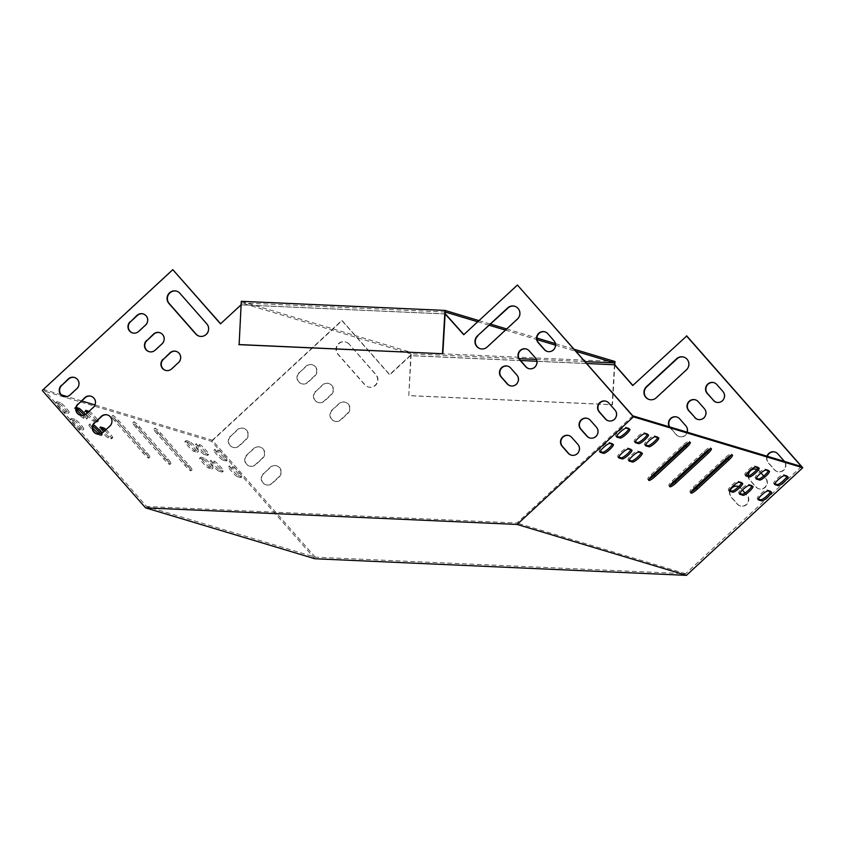 <?xml version="1.0" encoding="UTF-8"?>
<svg xmlns="http://www.w3.org/2000/svg" width="845" height="845" viewBox="0 0 845 845"><rect width="100%" height="100%" fill="white"/><g stroke="black" fill="none" stroke-linecap="round" stroke-linejoin="round"><path stroke-width="0.63" stroke-dasharray="4.22 3.17" d="M156.895 433.58A6.602 0.803 -132.8 0 1 153.896 429.175A6.602 0.803 -132.8 0 1 159.853 434.467L187.928 466.377A6.602 0.803 -132.8 0 1 190.938 470.781A6.602 0.803 -132.8 0 1 184.981 465.489L156.895 433.58L157.994 432.566A6.602 0.803 -132.8 0 1 154.994 428.161A6.602 0.803 -132.8 0 1 160.951 433.453L189.037 465.363A6.602 0.803 -132.8 0 1 192.037 469.757A6.602 0.803 -132.8 0 1 186.08 464.475L157.994 432.566M104.928 430.612A6.602 0.803 -132.8 0 1 109.66 435.619A6.602 0.803 -132.8 0 1 111.603 438.766A6.602 0.803 -132.8 0 1 111.392 438.777L108.023 437.763A6.602 0.803 -132.8 0 1 102.71 432.957A6.602 0.803 -132.8 0 1 99.266 428.056A6.602 0.803 -132.8 0 1 99.478 428.045L101.03 428.521M87.954 412.339L88.197 412.413A6.602 0.803 -132.8 0 1 93.499 417.219A6.602 0.803 -132.8 0 1 96.953 422.12A6.602 0.803 -132.8 0 1 96.742 422.13L93.373 421.116A6.602 0.803 -132.8 0 1 88.06 416.31A6.602 0.803 -132.8 0 1 84.616 411.409A6.602 0.803 -132.8 0 1 84.817 411.399L86.38 411.874M84.077 415.138A6.602 0.803 -132.8 0 1 86.623 419.014A6.602 0.803 -132.8 0 1 86.412 419.025L83.042 418.011A6.602 0.803 -132.8 0 1 77.729 413.205A6.602 0.803 -132.8 0 1 74.286 408.304A6.602 0.803 -132.8 0 1 74.487 408.293L76.082 408.769M100.418 433.918A6.602 0.803 -132.8 0 1 101.273 435.661A6.602 0.803 -132.8 0 1 101.062 435.671L97.693 434.657A6.602 0.803 -132.8 0 1 92.38 429.851A6.602 0.803 -132.8 0 1 88.936 424.95A6.602 0.803 -132.8 0 1 89.147 424.94L92.517 425.954A6.602 0.803 -132.8 0 1 92.781 426.081M73.959 420.377A6.602 0.803 -132.8 0 1 79.272 425.183A6.602 0.803 -132.8 0 1 82.715 430.084A6.602 0.803 -132.8 0 1 82.514 430.094L79.134 429.08A6.602 0.803 -132.8 0 1 73.832 424.274A6.602 0.803 -132.8 0 1 70.378 419.373A6.602 0.803 -132.8 0 1 70.589 419.363L73.959 420.377L75.068 419.363A6.602 0.803 -132.8 0 1 80.37 424.169A6.602 0.803 -132.8 0 1 83.824 429.059A6.602 0.803 -132.8 0 1 83.613 429.07L80.233 428.056A6.602 0.803 -132.8 0 1 74.93 423.25A6.602 0.803 -132.8 0 1 71.476 418.359A6.602 0.803 -132.8 0 1 71.688 418.349L75.068 419.363M237.255 476.612A6.602 0.803 -132.8 0 1 231.942 471.806A6.602 0.803 -132.8 0 1 228.499 466.915A6.602 0.803 -132.8 0 1 228.71 466.905L232.079 467.919A6.602 0.803 -132.8 0 1 237.392 472.725A6.602 0.803 -132.8 0 1 240.836 477.615A6.602 0.803 -132.8 0 1 240.624 477.626L237.255 476.612L238.353 475.598A6.602 0.803 -132.8 0 1 233.04 470.792A6.602 0.803 -132.8 0 1 229.597 465.891A6.602 0.803 -132.8 0 1 229.808 465.88L233.178 466.894A6.602 0.803 -132.8 0 1 238.491 471.7A6.602 0.803 -132.8 0 1 241.934 476.601A6.602 0.803 -132.8 0 1 241.723 476.612L238.353 475.598M314.91 558.756L211.577 441.354L42.25 390.443M222.605 459.965A6.602 0.803 -132.8 0 1 217.292 455.159A6.602 0.803 -132.8 0 1 213.848 450.269A6.602 0.803 -132.8 0 1 214.049 450.258L217.429 451.272A6.602 0.803 -132.8 0 1 222.731 456.078A6.602 0.803 -132.8 0 1 226.185 460.969A6.602 0.803 -132.8 0 1 225.974 460.979L222.605 459.965L223.703 458.951A6.602 0.803 -132.8 0 1 218.39 454.145A6.602 0.803 -132.8 0 1 214.947 449.244A6.602 0.803 -132.8 0 1 215.148 449.234L218.528 450.248A6.602 0.803 -132.8 0 1 223.84 455.054A6.602 0.803 -132.8 0 1 227.284 459.955A6.602 0.803 -132.8 0 1 227.073 459.965L223.703 458.951M59.308 403.73A6.602 0.803 -132.8 0 1 64.621 408.536A6.602 0.803 -132.8 0 1 68.065 413.437A6.602 0.803 -132.8 0 1 67.853 413.448L64.484 412.434A6.602 0.803 -132.8 0 1 59.171 407.628A6.602 0.803 -132.8 0 1 55.728 402.727A6.602 0.803 -132.8 0 1 55.939 402.716L59.308 403.73L60.407 402.716A6.602 0.803 -132.8 0 1 65.72 407.522A6.602 0.803 -132.8 0 1 69.163 412.413A6.602 0.803 -132.8 0 1 68.963 412.423L65.583 411.409A6.602 0.803 -132.8 0 1 60.28 406.603A6.602 0.803 -132.8 0 1 56.826 401.713A6.602 0.803 -132.8 0 1 57.037 401.702L60.407 402.716M218.697 471.035A6.602 0.803 -132.8 0 1 213.394 466.229A6.602 0.803 -132.8 0 1 209.94 461.338A6.602 0.803 -132.8 0 1 210.151 461.328L213.521 462.342A6.602 0.803 -132.8 0 1 218.834 467.148A6.602 0.803 -132.8 0 1 222.277 472.038A6.602 0.803 -132.8 0 1 222.077 472.049L218.697 471.035L219.795 470.021A6.602 0.803 -132.8 0 1 214.493 465.215A6.602 0.803 -132.8 0 1 211.039 460.314A6.602 0.803 -132.8 0 1 211.25 460.303L214.63 461.317A6.602 0.803 -132.8 0 1 219.932 466.123A6.602 0.803 -132.8 0 1 223.386 471.024A6.602 0.803 -132.8 0 1 223.175 471.035L219.795 470.021M204.046 454.388A6.602 0.803 -132.8 0 1 198.733 449.582A6.602 0.803 -132.8 0 1 195.29 444.692A6.602 0.803 -132.8 0 1 195.501 444.681L198.871 445.695A6.602 0.803 -132.8 0 1 204.184 450.501A6.602 0.803 -132.8 0 1 207.627 455.392A6.602 0.803 -132.8 0 1 207.416 455.402L204.046 454.388L205.145 453.374A6.602 0.803 -132.8 0 1 199.842 448.568A6.602 0.803 -132.8 0 1 196.389 443.667A6.602 0.803 -132.8 0 1 196.6 443.657L199.969 444.671A6.602 0.803 -132.8 0 1 205.282 449.477A6.602 0.803 -132.8 0 1 208.726 454.378A6.602 0.803 -132.8 0 1 208.525 454.388L205.145 453.374M188.541 442.59A6.602 0.803 -132.8 0 1 193.854 447.396A6.602 0.803 -132.8 0 1 197.297 452.286A6.602 0.803 -132.8 0 1 197.086 452.297L193.716 451.283A6.602 0.803 -132.8 0 1 188.403 446.477A6.602 0.803 -132.8 0 1 184.96 441.576A6.602 0.803 -132.8 0 1 185.171 441.576L188.541 442.59L189.639 441.565A6.602 0.803 -132.8 0 1 194.952 446.371A6.602 0.803 -132.8 0 1 198.395 451.272A6.602 0.803 -132.8 0 1 198.195 451.283L194.815 450.269A6.602 0.803 -132.8 0 1 189.512 445.463A6.602 0.803 -132.8 0 1 186.058 440.562A6.602 0.803 -132.8 0 1 186.27 440.551L189.639 441.565M203.191 459.236A6.602 0.803 -132.8 0 1 208.504 464.042A6.602 0.803 -132.8 0 1 211.947 468.933A6.602 0.803 -132.8 0 1 211.746 468.943L208.366 467.929A6.602 0.803 -132.8 0 1 203.064 463.123A6.602 0.803 -132.8 0 1 199.61 458.233A6.602 0.803 -132.8 0 1 199.821 458.222L203.191 459.236L204.3 458.212A6.602 0.803 -132.8 0 1 209.602 463.018A6.602 0.803 -132.8 0 1 213.056 467.919A6.602 0.803 -132.8 0 1 212.845 467.929L209.465 466.915A6.602 0.803 -132.8 0 1 204.163 462.109A6.602 0.803 -132.8 0 1 200.709 457.208A6.602 0.803 -132.8 0 1 200.92 457.198L204.3 458.212M114.74 420.905A6.602 0.803 -132.8 0 1 111.73 416.5A6.602 0.803 -132.8 0 1 117.687 421.792L145.773 453.702A6.602 0.803 -132.8 0 1 148.773 458.106A6.602 0.803 -132.8 0 1 142.816 452.814L114.74 420.905L115.839 419.891A6.602 0.803 -132.8 0 1 112.829 415.486A6.602 0.803 -132.8 0 1 118.786 420.778L146.872 452.688A6.602 0.803 -132.8 0 1 149.871 457.082A6.602 0.803 -132.8 0 1 143.914 451.8L115.839 419.891M135.813 427.243A6.602 0.803 -132.8 0 1 132.813 422.838A6.602 0.803 -132.8 0 1 138.77 428.13L166.856 460.039A6.602 0.803 -132.8 0 1 169.856 464.444A6.602 0.803 -132.8 0 1 163.898 459.152L135.813 427.243L136.922 426.229A6.602 0.803 -132.8 0 1 133.911 421.824A6.602 0.803 -132.8 0 1 139.869 427.116L167.954 459.025A6.602 0.803 -132.8 0 1 170.954 463.419A6.602 0.803 -132.8 0 1 164.997 458.138L136.922 426.229M106.026 429.587A6.602 0.803 -132.8 0 1 110.758 434.605A6.602 0.803 -132.8 0 1 112.702 437.752A6.602 0.803 -132.8 0 1 112.491 437.752L109.121 436.738A6.602 0.803 -132.8 0 1 103.671 431.774M89.052 411.325L89.295 411.399A6.602 0.803 -132.8 0 1 93.373 414.884A6.602 0.803 -132.8 0 1 97.693 420.102M96.911 420.831L94.471 420.092A6.602 0.803 -132.8 0 1 87.225 413.015M76.071 408.8A6.602 0.803 -132.8 0 1 75.385 407.29A6.602 0.803 -132.8 0 1 75.585 407.279L76.261 407.48M85.472 414.483A6.602 0.803 -132.8 0 1 87.722 417.99A6.602 0.803 -132.8 0 1 87.51 418L84.141 416.986A6.602 0.803 -132.8 0 1 82.081 415.465M92.549 427.781A6.602 0.803 -132.8 0 1 90.035 423.936A6.602 0.803 -132.8 0 1 90.246 423.926L93.246 424.834M101.801 433.305A6.602 0.803 -132.8 0 1 102.372 434.636A6.602 0.803 -132.8 0 1 102.16 434.647L100.048 434.013M801.44 466.524L685.591 573.713L315.269 557.172L146.607 506.472L43.686 389.524L173.14 269.756M315.269 557.172L212.338 440.234L94.989 404.945M81.669 400.942L67.082 396.558M61.315 394.826L43.686 389.524M263.703 473.665A6.602 6.422 -73.3 0 0 266.08 484.84A6.602 6.422 -73.3 0 0 272.248 483.372L279.125 477.013A6.602 6.422 -73.3 0 0 276.748 465.838A6.602 6.422 -73.3 0 0 270.58 467.306L263.703 473.665L270.242 467.2A6.602 6.422 106.7 0 1 280.804 470.57A6.602 6.422 106.7 0 1 278.787 476.918L271.91 483.277A6.602 6.422 106.7 0 1 261.358 479.907A6.602 6.422 106.7 0 1 263.365 473.559M247.226 454.937A6.602 6.422 -73.3 0 0 249.592 466.113A6.602 6.422 -73.3 0 0 255.771 464.644L262.637 458.286A6.602 6.422 -73.3 0 0 260.271 447.111A6.602 6.422 -73.3 0 0 254.091 448.579L246.888 454.832L253.753 448.473A6.602 6.422 106.7 0 1 264.316 451.843A6.602 6.422 106.7 0 1 262.299 458.191L255.433 464.549A6.602 6.422 106.7 0 1 244.87 461.18A6.602 6.422 106.7 0 1 246.888 454.832M230.738 436.21A6.602 6.422 -73.3 0 0 233.114 447.385A6.602 6.422 -73.3 0 0 239.283 445.917L246.159 439.558A6.602 6.422 -73.3 0 0 243.782 428.383A6.602 6.422 -73.3 0 0 237.614 429.851L230.738 436.21L237.276 429.746A6.602 6.422 106.7 0 1 247.838 433.115A6.602 6.422 106.7 0 1 245.821 439.463L238.945 445.811A6.602 6.422 106.7 0 1 228.393 442.453A6.602 6.422 106.7 0 1 230.4 436.104M676.94 417.029A6.602 6.422 106.7 0 1 680.024 418.951L686.129 425.88A6.602 6.422 106.7 0 1 679.422 436.654A6.602 6.422 106.7 0 1 676.507 434.784L670.402 427.845A6.602 6.422 106.7 0 1 669.736 426.936M737.991 486.393A6.602 6.422 106.7 0 1 741.076 488.315L747.17 495.244A6.602 6.422 106.7 0 1 740.463 506.018A6.602 6.422 106.7 0 1 737.558 504.148L731.453 497.209A6.602 6.422 106.7 0 1 730.217 490.596M695.498 399.865A6.602 6.422 106.7 0 1 698.572 401.787L704.677 408.716A6.602 6.422 106.7 0 1 697.801 419.437M756.539 469.228A6.602 6.422 106.7 0 1 759.623 471.151L765.728 478.08A6.602 6.422 106.7 0 1 759.021 488.854A6.602 6.422 106.7 0 1 756.106 486.984L750.001 480.044A6.602 6.422 106.7 0 1 748.385 475.851M714.046 382.7A6.602 6.422 106.7 0 1 717.13 384.623L723.236 391.552A6.602 6.422 106.7 0 1 716.359 402.273M683.869 357.118A7.542 7.33 106.7 0 1 686.753 369.93L656.523 397.911A7.542 7.33 106.7 0 1 649.298 399.527M775.097 452.064A6.602 6.422 106.7 0 1 778.171 453.987L784.276 460.916A6.602 6.422 106.7 0 1 777.569 471.69A6.602 6.422 106.7 0 1 774.664 469.82L768.559 462.88A6.602 6.422 106.7 0 1 767.323 456.268M211.577 441.354L342.13 320.561L389.83 374.757L410.448 355.692L614.759 364.808M632.873 385.394L686.763 335.951M349.228 344.2A7.542 7.33 -73.3 0 0 337.546 345.309A7.542 7.33 -73.3 0 0 338.232 354.372L365.093 384.897A7.542 7.33 -73.3 0 0 376.775 383.788A7.542 7.33 -73.3 0 0 376.088 374.726L349.228 344.2L375.75 374.62A7.542 7.33 106.7 0 1 368.082 386.936A7.542 7.33 106.7 0 1 364.755 384.792L337.894 354.277A7.542 7.33 106.7 0 1 345.563 341.961A7.542 7.33 106.7 0 1 348.89 344.105M299.457 372.634A6.602 6.422 -73.3 0 0 301.823 383.81A6.602 6.422 -73.3 0 0 308.002 382.352L314.868 375.993A6.602 6.422 -73.3 0 0 312.502 364.818A6.602 6.422 -73.3 0 0 306.323 366.276L299.457 372.634L305.985 366.181A6.602 6.422 106.7 0 1 316.548 369.54A6.602 6.422 106.7 0 1 314.53 375.888L307.664 382.246A6.602 6.422 106.7 0 1 297.102 378.887A6.602 6.422 106.7 0 1 299.119 372.539M315.935 391.362A6.602 6.422 -73.3 0 0 318.311 402.537A6.602 6.422 -73.3 0 0 324.48 401.079L331.356 394.721A6.602 6.422 -73.3 0 0 328.98 383.545A6.602 6.422 -73.3 0 0 322.811 385.003L315.935 391.362L322.473 384.908A6.602 6.422 106.7 0 1 333.036 388.267A6.602 6.422 106.7 0 1 331.018 394.615L324.142 400.974A6.602 6.422 106.7 0 1 313.579 397.615A6.602 6.422 106.7 0 1 315.597 391.267M332.423 410.089A6.602 6.422 -73.3 0 0 334.789 421.275A6.602 6.422 -73.3 0 0 340.968 419.807L347.834 413.448A6.602 6.422 -73.3 0 0 345.468 402.273A6.602 6.422 -73.3 0 0 339.289 403.73L332.085 409.994L338.951 403.635A6.602 6.422 106.7 0 1 349.513 406.994A6.602 6.422 106.7 0 1 347.496 413.342L340.63 419.701A6.602 6.422 106.7 0 1 330.068 416.342A6.602 6.422 106.7 0 1 332.085 409.994M669.398 426.831A6.602 6.422 -73.3 0 0 670.064 427.75L676.169 434.679A6.602 6.422 -73.3 0 0 687.101 432.154M729.879 490.501A6.602 6.422 -73.3 0 0 731.115 497.113L737.22 504.042A6.602 6.422 -73.3 0 0 747.434 503.071A6.602 6.422 -73.3 0 0 746.843 495.149L744.963 493.015M742.396 490.1L740.738 488.209A6.602 6.422 -73.3 0 0 738.625 486.635M748.047 475.746A6.602 6.422 -73.3 0 0 749.663 479.949L755.768 486.878A6.602 6.422 -73.3 0 0 765.992 485.907A6.602 6.422 -73.3 0 0 765.39 477.985L763.7 476.062M760.975 472.968L759.285 471.045A6.602 6.422 -73.3 0 0 756.983 469.387M766.985 456.173A6.602 6.422 -73.3 0 0 768.221 462.785L774.326 469.714A6.602 6.422 -73.3 0 0 784.329 469.07A6.602 6.422 -73.3 0 0 784.403 461.412M212.338 440.234L341.792 320.466L389.492 374.662L410.11 355.587L520.531 360.519M536.913 361.248L586.705 363.477M241.078 304.823L445.114 313.896M96.921 433.981A6.602 6.422 -73.3 0 0 103.259 432.566L110.135 426.207A6.602 6.422 -73.3 0 0 107.59 414.99M80.433 415.254A6.602 6.422 -73.3 0 0 86.781 413.839L93.647 407.48A6.602 6.422 -73.3 0 0 91.102 396.263M63.956 396.527A6.602 6.422 -73.3 0 0 70.293 395.111L77.17 388.753A6.602 6.422 -73.3 0 0 74.624 377.525M507.951 366.223A6.602 6.422 106.7 0 1 511.035 368.145L517.14 375.074A6.602 6.422 106.7 0 1 510.253 385.795M569.002 435.587A6.602 6.422 106.7 0 1 572.076 437.509L578.181 444.438A6.602 6.422 106.7 0 1 571.304 455.159M526.509 349.059A6.602 6.422 106.7 0 1 529.583 350.981L535.688 357.91A6.602 6.422 106.7 0 1 528.812 368.631M587.55 418.423A6.602 6.422 106.7 0 1 590.634 420.345L596.739 427.274A6.602 6.422 106.7 0 1 589.852 437.995M545.057 331.895A6.602 6.422 106.7 0 1 548.13 333.817L554.236 340.746A6.602 6.422 106.7 0 1 547.359 351.467M514.88 306.312A7.542 7.33 106.7 0 1 517.763 319.135L487.523 347.105A7.542 7.33 106.7 0 1 480.298 348.721M606.108 401.259A6.602 6.422 106.7 0 1 609.182 403.181L615.287 410.11A6.602 6.422 106.7 0 1 608.411 420.831M632.778 415.825L516.929 523.002L146.607 506.472M220.64 323.73L241.459 304.887L445.769 314.013M463.873 334.588L517.763 285.145M199.262 336.173A7.542 7.33 -73.3 0 0 207.099 323.92L180.238 293.395A7.542 7.33 -73.3 0 0 176.742 291.208M132.665 332.951A6.602 6.422 -73.3 0 0 139.002 331.546L145.879 325.188A6.602 6.422 -73.3 0 0 143.333 313.96M149.142 351.678A6.602 6.422 -73.3 0 0 155.491 350.274L162.356 343.915A6.602 6.422 -73.3 0 0 159.821 332.687M165.631 370.416A6.602 6.422 -73.3 0 0 171.968 369.001L178.844 362.642A6.602 6.422 -73.3 0 0 176.299 351.414M685.591 573.713L516.929 523.002M670.201 485.389A6.602 1.32 -41.4 0 1 668.86 485.59A6.602 1.32 -41.4 0 1 672.345 480.784L703.948 451.536A6.602 1.32 -41.4 0 1 710.381 447.628A6.602 1.32 -41.4 0 1 710.022 448.927M691.284 491.727A6.602 1.32 -41.4 0 1 689.942 491.927A6.602 1.32 -41.4 0 1 693.428 487.121L725.031 457.874A6.602 1.32 -41.4 0 1 731.464 453.966A6.602 1.32 -41.4 0 1 731.105 455.265M649.118 479.052A6.602 1.32 -41.4 0 1 647.788 479.252A6.602 1.32 -41.4 0 1 651.263 474.446L682.866 445.199A6.602 1.32 -41.4 0 1 689.298 441.28A6.602 1.32 -41.4 0 1 688.939 442.59M629.039 460.187L628.141 459.912A6.602 1.32 -41.4 0 1 627.993 459.828A6.602 1.32 -41.4 0 1 631.775 454.747A6.602 1.32 -41.4 0 1 637.764 451.019L641.133 452.033A6.602 1.32 -41.4 0 1 641.281 452.117A6.602 1.32 -41.4 0 1 641.218 452.867M729.383 490.353L728.496 490.079A6.602 1.32 -41.4 0 1 728.348 489.994A6.602 1.32 -41.4 0 1 732.129 484.914A6.602 1.32 -41.4 0 1 738.107 481.185L741.487 482.199A6.602 1.32 -41.4 0 1 741.635 482.284A6.602 1.32 -41.4 0 1 741.572 483.034M645.527 444.924L644.629 444.66A6.602 1.32 -41.4 0 1 644.492 444.565A6.602 1.32 -41.4 0 1 648.263 439.484A6.602 1.32 -41.4 0 1 654.252 435.756L657.621 436.77A6.602 1.32 -41.4 0 1 657.769 436.865A6.602 1.32 -41.4 0 1 657.706 437.615M745.881 475.091L744.984 474.827A6.602 1.32 -41.4 0 1 744.836 474.742A6.602 1.32 -41.4 0 1 748.617 469.662A6.602 1.32 -41.4 0 1 754.606 465.922L757.976 466.936A6.602 1.32 -41.4 0 1 758.123 467.031A6.602 1.32 -41.4 0 1 758.06 467.781M635.197 441.819L634.299 441.555A6.602 1.32 -41.4 0 1 634.162 441.46A6.602 1.32 -41.4 0 1 637.933 436.379A6.602 1.32 -41.4 0 1 643.922 432.651L647.291 433.665A6.602 1.32 -41.4 0 1 647.439 433.76A6.602 1.32 -41.4 0 1 647.376 434.51M756.212 478.196L755.314 477.932A6.602 1.32 -41.4 0 1 755.166 477.847A6.602 1.32 -41.4 0 1 758.947 472.767A6.602 1.32 -41.4 0 1 764.936 469.028L768.306 470.042A6.602 1.32 -41.4 0 1 768.454 470.137A6.602 1.32 -41.4 0 1 768.39 470.887M618.709 457.082L617.811 456.807A6.602 1.32 -41.4 0 1 617.663 456.722A6.602 1.32 -41.4 0 1 621.445 451.642A6.602 1.32 -41.4 0 1 627.434 447.913L630.803 448.927A6.602 1.32 -41.4 0 1 630.951 449.012A6.602 1.32 -41.4 0 1 630.888 449.762M739.713 493.459L738.826 493.184A6.602 1.32 -41.4 0 1 738.678 493.1A6.602 1.32 -41.4 0 1 742.459 488.019A6.602 1.32 -41.4 0 1 748.438 484.291L751.818 485.305A6.602 1.32 -41.4 0 1 751.965 485.389A6.602 1.32 -41.4 0 1 751.902 486.139M600.151 451.505L599.263 451.23A6.602 1.32 -41.4 0 1 599.116 451.145A6.602 1.32 -41.4 0 1 602.897 446.065A6.602 1.32 -41.4 0 1 608.875 442.326L612.255 443.35A6.602 1.32 -41.4 0 1 612.403 443.435A6.602 1.32 -41.4 0 1 612.34 444.185M616.649 436.242L615.751 435.978A6.602 1.32 -41.4 0 1 615.604 435.883A6.602 1.32 -41.4 0 1 619.385 430.802A6.602 1.32 -41.4 0 1 625.374 427.074L628.743 428.088A6.602 1.32 -41.4 0 1 628.891 428.172A6.602 1.32 -41.4 0 1 628.828 428.933M758.271 499.036L757.373 498.761A6.602 1.32 -41.4 0 1 757.226 498.677A6.602 1.32 -41.4 0 1 761.007 493.596A6.602 1.32 -41.4 0 1 766.996 489.868L770.365 490.882A6.602 1.32 -41.4 0 1 770.513 490.966A6.602 1.32 -41.4 0 1 770.45 491.727M774.759 483.773L773.862 483.509A6.602 1.32 -41.4 0 1 773.724 483.424A6.602 1.32 -41.4 0 1 777.495 478.344A6.602 1.32 -41.4 0 1 783.484 474.605L786.853 475.619A6.602 1.32 -41.4 0 1 787.001 475.714A6.602 1.32 -41.4 0 1 786.938 476.464M478.967 320.625L490.596 324.121M506.683 328.958L536.902 338.042M555.376 343.598L574.188 349.249M241.279 301.316L411.283 352.418L614.98 361.512M614.79 364.85L612.488 404.755L408.79 395.661L411.283 352.418M408.79 395.661L410.86 353.823L519.115 358.66M445.23 312.016L241.533 302.922L410.86 353.823M241.533 302.922L239.124 344.654M536.395 359.431L585.057 361.607M477.721 321.776L489.35 325.283M505.437 330.11L537.008 339.605M555.524 345.172L576.015 351.33M614.452 364.723L612.15 404.649L408.452 395.566M774.622 484.375L773.862 483.509M784.466 475.714L783.484 474.605M787.836 476.728L786.853 475.619M758.134 499.627L757.373 498.761M767.968 490.977L766.996 489.868M771.348 491.991L770.365 490.882M629.715 429.197L628.743 428.088M626.346 428.183L625.374 427.074M616.512 436.844L615.751 435.978M613.227 444.459L612.255 443.35M609.858 443.445L608.875 442.326M600.024 452.096L599.263 451.23M739.586 494.05L738.826 493.184M749.42 485.4L748.438 484.291M752.789 486.414L751.818 485.305M631.785 450.036L630.803 448.927M628.405 449.022L627.434 447.913M618.572 457.673L617.811 456.807M756.074 478.798L755.314 477.932M765.908 470.137L764.936 469.028M769.277 471.151L768.306 470.042M648.273 434.774L647.291 433.665M644.904 433.76L643.922 432.651M635.06 442.421L634.299 441.555M758.947 468.045L757.976 466.936M755.578 467.031L754.606 465.922M745.744 475.693L744.984 474.827M658.604 437.879L657.621 436.77M655.234 436.865L654.252 435.756M645.39 445.526L644.629 444.66M742.459 483.308L741.487 482.199M739.09 482.294L738.107 481.185M729.256 490.945L728.496 490.079M642.115 453.142L641.133 452.033M638.736 452.128L637.764 451.019M628.902 460.778L628.141 459.912M683.848 446.308L682.866 445.199M652.234 475.555L651.263 474.446M726.013 458.993L725.031 457.874M694.4 488.23L693.428 487.121M704.931 452.645L703.948 451.536M673.317 481.893L672.345 480.784M214.049 450.258L215.148 449.234M217.429 451.272L218.528 450.248M225.974 460.979L227.073 459.965M228.71 466.905L229.808 465.88M232.079 467.919L233.178 466.894M240.624 477.626L241.723 476.612M67.853 413.448L68.963 412.423M64.484 412.434L65.583 411.409M55.939 402.716L57.037 401.702M82.514 430.094L83.613 429.07M79.134 429.08L80.233 428.056M70.589 419.363L71.688 418.349M210.151 461.328L211.25 460.303M213.521 462.342L214.63 461.317M222.077 472.049L223.175 471.035M101.062 435.671L102.16 434.647M97.693 434.657L98.791 433.633M89.147 424.94L90.246 423.926M195.501 444.681L196.6 443.657M198.871 445.695L199.969 444.671M207.416 455.402L208.525 454.388M86.412 419.025L87.51 418M83.042 418.011L84.141 416.986M74.487 408.293L75.585 407.279M197.086 452.297L198.195 451.283M193.716 451.283L194.815 450.269M185.171 441.576L186.27 440.551M96.742 422.13L97.84 421.106M88.197 412.413L89.295 411.399M93.373 421.116L94.471 420.092M84.817 411.399L85.683 410.607M211.746 468.943L212.845 467.929M208.366 467.929L209.465 466.915M199.821 458.222L200.92 457.198M111.392 438.777L112.491 437.752M108.023 437.763L109.121 436.738M99.478 428.045L100.333 427.253M117.687 421.792L118.786 420.778M145.773 453.702L146.872 452.688M142.816 452.814L143.914 451.8M159.853 434.467L160.951 433.453M187.928 466.377L189.037 465.363M184.981 465.489L186.08 464.475M138.77 428.13L139.869 427.116M166.856 460.039L167.954 459.025M163.898 459.152L164.997 458.138M774.696 484.534L773.724 483.424M787.984 476.823L787.001 475.714M758.208 499.786L757.226 498.677M771.485 492.075L770.513 490.966M629.863 429.292L628.891 428.172M616.586 436.992L615.604 435.883M613.375 444.544L612.403 443.435M600.087 452.255L599.116 451.145M739.65 494.209L738.678 493.1M752.937 486.498L751.965 485.389M631.923 450.121L630.951 449.012M618.646 457.832L617.663 456.722M756.148 478.957L755.166 477.847M769.425 471.246L768.454 470.137M648.421 434.869L647.439 433.76M635.134 442.569L634.162 441.46M759.095 468.141L758.123 467.031M745.818 475.851L744.836 474.742M658.751 437.974L657.769 436.865M645.464 445.674L644.492 444.565M742.607 483.393L741.635 482.284M729.319 491.103L728.348 489.994M642.253 453.226L641.281 452.117M628.976 460.937L627.993 459.828M690.28 442.4L689.298 441.28M648.759 480.361L647.788 479.252M732.446 455.075L731.464 453.966M690.925 493.036L689.942 491.927M711.363 448.737L710.381 447.628M669.842 486.699L668.86 485.59M213.848 450.269L214.947 449.244M226.185 460.969L227.284 459.955M228.499 466.915L229.597 465.891M240.836 477.615L241.934 476.601M68.065 413.437L69.163 412.413M55.728 402.727L56.826 401.713M82.715 430.084L83.824 429.059M70.378 419.373L71.476 418.359M209.94 461.338L211.039 460.314M222.277 472.038L223.386 471.024M101.273 435.661L102.372 434.636M88.936 424.95L90.035 423.936M195.29 444.692L196.389 443.667M207.627 455.392L208.726 454.378M86.623 419.014L87.722 417.99M74.286 408.304L75.385 407.29M197.297 452.286L198.395 451.272M184.96 441.576L186.058 440.562M96.953 422.12L98.052 421.095M84.616 411.409L85.715 410.395M211.947 468.933L213.056 467.919M199.61 458.233L200.709 457.208M111.603 438.766L112.702 437.752M99.266 428.056L100.365 427.042M111.73 416.5L112.829 415.486M148.773 458.106L149.871 457.082M153.896 429.175L154.994 428.161M190.938 470.781L192.037 469.757M132.813 422.838L133.911 421.824M169.856 464.444L170.954 463.419"/><path stroke-width="1.27" d="M101.03 428.521L102.847 429.059A6.602 0.803 -132.8 0 1 104.928 430.612M86.38 411.874L87.954 412.339M76.082 408.769L77.867 409.307A6.602 0.803 -132.8 0 1 84.077 415.138M92.781 426.081A6.602 0.803 -132.8 0 1 100.418 433.918M145.583 507.845L314.91 558.756L686.446 575.339L802.75 467.739L633.423 416.838L517.119 524.439L145.583 507.845L42.25 390.443L172.802 269.661L220.503 323.857L241.078 304.823M103.671 431.774A6.602 0.803 -132.8 0 1 100.365 427.042A6.602 0.803 -132.8 0 1 100.576 427.031L103.946 428.045A6.602 0.803 -132.8 0 1 106.026 429.587M87.225 413.015A6.602 0.803 -132.8 0 1 85.715 410.395A6.602 0.803 -132.8 0 1 85.915 410.385L89.052 411.325M97.693 420.102A6.602 0.803 -132.8 0 1 98.052 421.095A6.602 0.803 -132.8 0 1 97.84 421.106L96.911 420.831M76.261 407.48L78.965 408.293A6.602 0.803 -132.8 0 1 85.472 414.483M82.081 415.465A6.602 0.803 -132.8 0 1 76.071 408.8M93.246 424.834L93.615 424.94A6.602 0.803 -132.8 0 1 97.45 428.183A6.602 0.803 -132.8 0 1 101.801 433.305M100.048 434.013L98.791 433.633A6.602 0.803 -132.8 0 1 92.549 427.781M94.989 404.945L81.669 400.942M67.082 396.558L61.315 394.826M669.736 426.936A6.602 6.422 106.7 0 1 676.94 417.029M730.217 490.596A6.602 6.422 106.7 0 1 737.991 486.393M697.801 419.437A6.602 6.422 106.7 0 1 695.065 417.62L688.96 410.681A6.602 6.422 106.7 0 1 695.498 399.865M748.385 475.851A6.602 6.422 106.7 0 1 756.539 469.228M716.359 402.273A6.602 6.422 106.7 0 1 713.613 400.456L707.508 393.516A6.602 6.422 106.7 0 1 714.046 382.7M649.298 399.527A7.542 7.33 106.7 0 1 646.752 386.809L676.982 358.84A7.542 7.33 106.7 0 1 683.869 357.118M767.323 456.268A6.602 6.422 106.7 0 1 775.097 452.064M586.705 363.477L614.759 364.808L632.873 385.394M614.421 364.713L632.736 385.521L686.763 335.951L802.75 467.739M687.101 432.154A6.602 6.422 -73.3 0 0 685.791 425.785L679.686 418.845A6.602 6.422 -73.3 0 0 669.398 426.831M738.625 486.635A6.602 6.422 -73.3 0 0 729.879 490.501M744.963 493.015L742.396 490.1M694.727 417.514A6.602 6.422 -73.3 0 0 704.941 416.543A6.602 6.422 -73.3 0 0 704.339 408.621L698.234 401.681A6.602 6.422 -73.3 0 0 688.02 402.653A6.602 6.422 -73.3 0 0 688.622 410.585L695.065 417.62M756.983 469.387A6.602 6.422 -73.3 0 0 748.047 475.746M763.7 476.062L760.975 472.968M713.275 400.35A6.602 6.422 -73.3 0 0 723.5 399.379A6.602 6.422 -73.3 0 0 722.897 391.457L716.792 384.517A6.602 6.422 -73.3 0 0 706.568 385.489A6.602 6.422 -73.3 0 0 707.17 393.421L713.613 400.456M686.415 369.835A7.542 7.33 -73.3 0 0 683.7 357.065A7.542 7.33 -73.3 0 0 676.644 358.734L646.414 386.704A7.542 7.33 -73.3 0 0 649.129 399.484A7.542 7.33 -73.3 0 0 656.185 397.805L686.415 369.835M784.403 461.412A6.602 6.422 -73.3 0 0 783.938 460.821L777.833 453.881A6.602 6.422 -73.3 0 0 766.985 456.173M686.425 335.845L801.44 466.524L632.778 415.825L517.425 285.04L633.423 416.838M520.531 360.519L536.913 361.248M94.376 422.753A6.602 6.422 -73.3 0 0 96.752 433.929A6.602 6.422 -73.3 0 0 102.921 432.471L109.797 426.112A6.602 6.422 -73.3 0 0 107.421 414.937A6.602 6.422 -73.3 0 0 101.252 416.395L94.714 422.859A6.602 6.422 -73.3 0 0 96.921 433.981M77.888 404.026A6.602 6.422 -73.3 0 0 80.264 415.201A6.602 6.422 -73.3 0 0 86.444 413.744L93.309 407.385A6.602 6.422 -73.3 0 0 90.943 396.21A6.602 6.422 -73.3 0 0 84.764 397.668L78.226 404.132A6.602 6.422 -73.3 0 0 80.433 415.254M61.41 385.299A6.602 6.422 -73.3 0 0 63.787 396.474A6.602 6.422 -73.3 0 0 69.955 395.006L76.832 388.658A6.602 6.422 -73.3 0 0 74.455 377.472A6.602 6.422 -73.3 0 0 68.287 378.94L61.748 385.404A6.602 6.422 -73.3 0 0 63.956 396.527M510.697 368.04L516.802 374.979A6.602 6.422 106.7 0 1 510.084 385.753A6.602 6.422 106.7 0 1 507.18 383.873L501.074 376.944A6.602 6.422 106.7 0 1 507.782 366.17A6.602 6.422 106.7 0 1 510.697 368.04M571.738 437.404L577.843 444.343A6.602 6.422 106.7 0 1 571.135 455.106A6.602 6.422 106.7 0 1 568.22 453.237L562.126 446.308A6.602 6.422 106.7 0 1 568.833 435.534A6.602 6.422 106.7 0 1 571.738 437.404M529.245 350.876L535.35 357.815A6.602 6.422 106.7 0 1 528.643 368.589A6.602 6.422 106.7 0 1 525.727 366.709L519.622 359.78A6.602 6.422 106.7 0 1 526.34 349.006A6.602 6.422 106.7 0 1 529.245 350.876M590.296 420.24L596.401 427.179A6.602 6.422 106.7 0 1 589.683 437.942A6.602 6.422 106.7 0 1 586.779 436.073L580.673 429.144A6.602 6.422 106.7 0 1 587.381 418.37A6.602 6.422 106.7 0 1 590.296 420.24M547.792 333.712L553.897 340.651A6.602 6.422 106.7 0 1 547.19 351.425A6.602 6.422 106.7 0 1 544.286 349.545L538.18 342.616A6.602 6.422 106.7 0 1 544.888 331.842A6.602 6.422 106.7 0 1 547.792 333.712M477.425 335.898L507.655 307.929A7.542 7.33 106.7 0 1 519.728 311.773A7.542 7.33 106.7 0 1 517.425 319.03L487.185 346.999A7.542 7.33 106.7 0 1 475.122 343.154A7.542 7.33 106.7 0 1 477.425 335.898L507.993 308.034A7.542 7.33 106.7 0 1 514.88 306.312M608.844 403.076L614.949 410.015A6.602 6.422 106.7 0 1 608.242 420.778A6.602 6.422 106.7 0 1 605.326 418.909L599.221 411.98A6.602 6.422 106.7 0 1 605.939 401.206A6.602 6.422 106.7 0 1 608.844 403.076M445.114 313.896L463.736 334.715L517.425 285.04M179.9 293.299A7.542 7.33 -73.3 0 0 168.218 294.409A7.542 7.33 -73.3 0 0 168.905 303.471L195.765 333.986A7.542 7.33 -73.3 0 0 207.447 332.877A7.542 7.33 -73.3 0 0 206.761 323.815L179.9 293.299M130.119 321.734A6.602 6.422 -73.3 0 0 132.496 332.909A6.602 6.422 -73.3 0 0 138.664 331.441L145.541 325.082A6.602 6.422 -73.3 0 0 143.164 313.907A6.602 6.422 -73.3 0 0 136.996 315.375L130.457 321.829A6.602 6.422 -73.3 0 0 132.665 332.951M146.607 340.461A6.602 6.422 -73.3 0 0 148.973 351.636A6.602 6.422 -73.3 0 0 155.153 350.168L162.018 343.809A6.602 6.422 -73.3 0 0 159.652 332.634A6.602 6.422 -73.3 0 0 153.473 334.102L146.945 340.556A6.602 6.422 -73.3 0 0 149.142 351.678M163.085 359.188A6.602 6.422 -73.3 0 0 165.462 370.363A6.602 6.422 -73.3 0 0 171.63 368.895L178.506 362.537A6.602 6.422 -73.3 0 0 176.13 351.362A6.602 6.422 -73.3 0 0 169.961 352.83L163.423 359.283A6.602 6.422 -73.3 0 0 165.631 370.416M107.59 414.99A6.602 6.422 -73.3 0 0 101.58 416.5L94.714 422.859M91.102 396.263A6.602 6.422 -73.3 0 0 85.102 397.773L78.226 404.132M74.624 377.525A6.602 6.422 -73.3 0 0 68.614 379.046L61.748 385.404M510.253 385.795A6.602 6.422 106.7 0 1 507.518 383.979L501.412 377.039A6.602 6.422 106.7 0 1 507.951 366.223M571.304 455.159A6.602 6.422 106.7 0 1 568.558 453.342L562.453 446.403A6.602 6.422 106.7 0 1 569.002 435.587M528.812 368.631A6.602 6.422 106.7 0 1 526.065 366.814L519.96 359.875A6.602 6.422 106.7 0 1 526.509 349.059M589.852 437.995A6.602 6.422 106.7 0 1 587.117 436.178L581.011 429.239A6.602 6.422 106.7 0 1 587.55 418.423M547.359 351.467A6.602 6.422 106.7 0 1 544.624 349.65L538.518 342.711A6.602 6.422 106.7 0 1 545.057 331.895M480.298 348.721A7.542 7.33 106.7 0 1 477.763 336.004M608.411 420.831A6.602 6.422 106.7 0 1 605.664 419.014L599.559 412.075A6.602 6.422 106.7 0 1 606.108 401.259M172.802 269.661L220.64 323.73M445.431 313.907L463.873 334.588M176.742 291.208A7.542 7.33 -73.3 0 0 169.243 303.566L196.103 334.092A7.542 7.33 -73.3 0 0 199.262 336.173M143.333 313.96A6.602 6.422 -73.3 0 0 137.334 315.47L130.457 321.829M159.821 332.687A6.602 6.422 -73.3 0 0 153.811 334.197L146.945 340.556M176.299 351.414A6.602 6.422 -73.3 0 0 170.299 352.935L163.423 359.283M710.022 448.927A6.602 1.32 -41.4 0 1 706.906 452.424L675.292 481.671A6.602 1.32 -41.4 0 1 670.201 485.389M731.105 455.265A6.602 1.32 -41.4 0 1 727.989 458.761L696.375 488.009A6.602 1.32 -41.4 0 1 691.284 491.727M688.939 442.59A6.602 1.32 -41.4 0 1 685.823 446.086L654.21 475.334A6.602 1.32 -41.4 0 1 649.118 479.052M641.218 452.867A6.602 1.32 -41.4 0 1 636.486 458.074A6.602 1.32 -41.4 0 1 631.511 460.926L629.039 460.187M741.572 483.034A6.602 1.32 -41.4 0 1 736.829 488.241A6.602 1.32 -41.4 0 1 731.865 491.093L729.383 490.353M657.706 437.615A6.602 1.32 -41.4 0 1 652.974 442.822A6.602 1.32 -41.4 0 1 648.009 445.674L645.527 444.924M758.06 467.781A6.602 1.32 -41.4 0 1 753.328 472.989A6.602 1.32 -41.4 0 1 748.353 475.841L745.881 475.091M647.376 434.51A6.602 1.32 -41.4 0 1 642.644 439.717A6.602 1.32 -41.4 0 1 637.679 442.569L635.197 441.819M768.39 470.887A6.602 1.32 -41.4 0 1 763.658 476.094A6.602 1.32 -41.4 0 1 758.683 478.946L756.212 478.196M630.888 449.762A6.602 1.32 -41.4 0 1 626.156 454.969A6.602 1.32 -41.4 0 1 621.181 457.821L618.709 457.082M751.902 486.139A6.602 1.32 -41.4 0 1 747.16 491.346A6.602 1.32 -41.4 0 1 742.195 494.198L739.713 493.459M612.34 444.185A6.602 1.32 -41.4 0 1 607.597 449.392A6.602 1.32 -41.4 0 1 602.633 452.244L600.151 451.505M628.828 428.933A6.602 1.32 -41.4 0 1 624.096 434.14A6.602 1.32 -41.4 0 1 619.121 436.992L616.649 436.242M770.45 491.727A6.602 1.32 -41.4 0 1 765.718 496.934A6.602 1.32 -41.4 0 1 760.743 499.775L758.271 499.036M786.938 476.464A6.602 1.32 -41.4 0 1 782.206 481.671A6.602 1.32 -41.4 0 1 777.242 484.523L774.759 483.773M517.119 524.439L686.446 575.339M673.317 481.893L704.931 452.645A6.602 1.32 -41.4 0 1 711.363 448.737A6.602 1.32 -41.4 0 1 707.878 453.543L676.275 482.78A6.602 1.32 -41.4 0 1 669.842 486.699A6.602 1.32 -41.4 0 1 673.317 481.893M694.4 488.23L726.013 458.993A6.602 1.32 -41.4 0 1 732.446 455.075A6.602 1.32 -41.4 0 1 728.96 459.881L697.357 489.118A6.602 1.32 -41.4 0 1 690.925 493.036A6.602 1.32 -41.4 0 1 694.4 488.23M652.234 475.555L683.848 446.308A6.602 1.32 -41.4 0 1 690.28 442.4A6.602 1.32 -41.4 0 1 686.795 447.195L655.192 476.443A6.602 1.32 -41.4 0 1 648.759 480.361A6.602 1.32 -41.4 0 1 652.234 475.555M638.736 452.128L642.115 453.142A6.602 1.32 -41.4 0 1 642.253 453.226A6.602 1.32 -41.4 0 1 638.482 458.307A6.602 1.32 -41.4 0 1 632.493 462.035L629.124 461.021A6.602 1.32 -41.4 0 1 628.976 460.937A6.602 1.32 -41.4 0 1 632.757 455.856A6.602 1.32 -41.4 0 1 638.736 452.128M739.09 482.294L742.459 483.308A6.602 1.32 -41.4 0 1 742.607 483.393A6.602 1.32 -41.4 0 1 738.826 488.473A6.602 1.32 -41.4 0 1 732.837 492.202L729.467 491.188A6.602 1.32 -41.4 0 1 729.319 491.103A6.602 1.32 -41.4 0 1 733.101 486.023A6.602 1.32 -41.4 0 1 739.09 482.294M655.234 436.865L658.604 437.879A6.602 1.32 -41.4 0 1 658.751 437.974A6.602 1.32 -41.4 0 1 654.97 443.044A6.602 1.32 -41.4 0 1 648.981 446.783L645.612 445.769A6.602 1.32 -41.4 0 1 645.464 445.674A6.602 1.32 -41.4 0 1 649.245 440.604A6.602 1.32 -41.4 0 1 655.234 436.865M755.578 467.031L758.947 468.045A6.602 1.32 -41.4 0 1 759.095 468.141A6.602 1.32 -41.4 0 1 755.314 473.221A6.602 1.32 -41.4 0 1 749.335 476.95L745.955 475.936A6.602 1.32 -41.4 0 1 745.818 475.851A6.602 1.32 -41.4 0 1 749.589 470.771A6.602 1.32 -41.4 0 1 755.578 467.031M644.904 433.76L648.273 434.774A6.602 1.32 -41.4 0 1 648.421 434.869A6.602 1.32 -41.4 0 1 644.64 439.939A6.602 1.32 -41.4 0 1 638.651 443.678L635.282 442.664A6.602 1.32 -41.4 0 1 635.134 442.569A6.602 1.32 -41.4 0 1 638.915 437.488A6.602 1.32 -41.4 0 1 644.904 433.76M759.666 480.055L756.286 479.041A6.602 1.32 -41.4 0 1 756.148 478.957A6.602 1.32 -41.4 0 1 759.919 473.876A6.602 1.32 -41.4 0 1 765.908 470.137L769.277 471.151A6.602 1.32 -41.4 0 1 769.425 471.246A6.602 1.32 -41.4 0 1 765.644 476.326A6.602 1.32 -41.4 0 1 759.666 480.055L758.683 478.946M628.405 449.022L631.785 450.036A6.602 1.32 -41.4 0 1 631.923 450.121A6.602 1.32 -41.4 0 1 628.152 455.201A6.602 1.32 -41.4 0 1 622.163 458.93L618.793 457.916A6.602 1.32 -41.4 0 1 618.646 457.832A6.602 1.32 -41.4 0 1 622.427 452.751A6.602 1.32 -41.4 0 1 628.405 449.022M743.167 495.307L739.797 494.293A6.602 1.32 -41.4 0 1 739.65 494.209A6.602 1.32 -41.4 0 1 743.431 489.128A6.602 1.32 -41.4 0 1 749.42 485.4L752.789 486.414A6.602 1.32 -41.4 0 1 752.937 486.498A6.602 1.32 -41.4 0 1 749.156 491.579A6.602 1.32 -41.4 0 1 743.167 495.307L742.195 494.198M609.858 443.445L613.227 444.459A6.602 1.32 -41.4 0 1 613.375 444.544A6.602 1.32 -41.4 0 1 609.594 449.624A6.602 1.32 -41.4 0 1 603.605 453.353L600.235 452.339A6.602 1.32 -41.4 0 1 600.087 452.255A6.602 1.32 -41.4 0 1 603.869 447.174A6.602 1.32 -41.4 0 1 609.858 443.445M626.346 428.183L629.715 429.197A6.602 1.32 -41.4 0 1 629.863 429.292A6.602 1.32 -41.4 0 1 626.082 434.362A6.602 1.32 -41.4 0 1 620.103 438.101L616.723 437.087A6.602 1.32 -41.4 0 1 616.586 436.992A6.602 1.32 -41.4 0 1 620.357 431.911A6.602 1.32 -41.4 0 1 626.346 428.183M761.725 500.895L758.356 499.881A6.602 1.32 -41.4 0 1 758.208 499.786A6.602 1.32 -41.4 0 1 761.989 494.705A6.602 1.32 -41.4 0 1 767.968 490.977L771.348 491.991A6.602 1.32 -41.4 0 1 771.485 492.075A6.602 1.32 -41.4 0 1 767.714 497.156A6.602 1.32 -41.4 0 1 761.725 500.895L760.743 499.775M778.213 485.632L774.844 484.618A6.602 1.32 -41.4 0 1 774.696 484.534A6.602 1.32 -41.4 0 1 778.477 479.453A6.602 1.32 -41.4 0 1 784.466 475.714L787.836 476.728A6.602 1.32 -41.4 0 1 787.984 476.823A6.602 1.32 -41.4 0 1 784.202 481.903A6.602 1.32 -41.4 0 1 778.213 485.632L777.242 484.523M238.786 344.549L442.822 353.749L239.124 344.654L241.279 301.316L444.977 310.411L478.967 320.625M490.596 324.121L506.683 328.958M536.902 338.042L555.376 343.598M574.188 349.249L614.98 361.512L614.79 364.85M519.115 358.66L536.395 359.431M585.057 361.607L614.558 362.917L614.452 364.723M442.822 353.749L445.23 312.016L477.721 321.776M489.35 325.283L505.437 330.11M537.008 339.605L555.524 345.172M576.015 351.33L614.558 362.917M442.484 353.643L444.977 310.411M620.103 438.101L619.121 436.992M603.605 453.353L602.633 452.244M622.163 458.93L621.181 457.821M638.651 443.678L637.679 442.569M749.335 476.95L748.353 475.841M648.981 446.783L648.009 445.674M732.837 492.202L731.865 491.093M632.493 462.035L631.511 460.926M686.795 447.195L685.823 446.086M655.192 476.443L654.21 475.334M728.96 459.881L727.989 458.761M697.357 489.118L696.375 488.009M707.878 453.543L706.906 452.424M676.275 482.78L675.292 481.671M92.939 425.574L93.615 424.94M77.867 409.307L78.965 408.293M102.847 429.059L103.946 428.045"/></g></svg>
